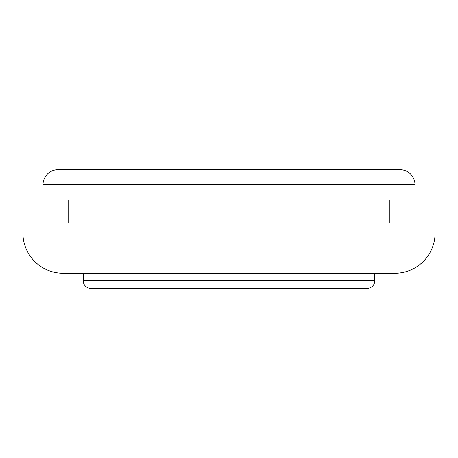 <?xml version="1.0" encoding="UTF-8"?>
<svg xmlns="http://www.w3.org/2000/svg" width="458" height="458" viewBox="0 0 458 458"><rect width="100%" height="100%" fill="white"/><g stroke="black" fill="none" stroke-linecap="round" stroke-linejoin="round"><path stroke-width="0.69" d="M389.861 222.966L389.861 199.843L389.861 222.966M68.139 199.843L68.139 222.966L68.139 199.843M22.9 233.019L435.1 233.019L435.1 222.966L22.9 222.966L22.9 233.019A40.212 40.212 0 0 0 63.112 273.237L394.888 273.237A40.212 40.212 0 0 0 435.1 233.019L22.9 233.019L22.9 222.966L435.1 222.966L435.1 233.019A40.212 40.212 0 0 1 394.888 273.237L63.112 273.237A40.212 40.212 0 0 1 22.9 233.019M83.224 280.777L374.776 280.777L374.776 273.237L374.776 280.777L83.224 280.777A7.54 7.54 0 0 0 90.764 288.317L367.236 288.317A7.54 7.54 0 0 0 374.776 280.777A7.54 7.54 0 0 1 367.236 288.317L90.764 288.317A7.54 7.54 0 0 1 83.224 280.777L83.224 273.237L83.224 280.777M43.006 184.763L414.994 184.763A15.08 15.08 0 0 0 399.914 169.683L58.086 169.683A15.08 15.08 0 0 0 43.006 184.763L43.006 199.843L414.994 199.843L414.994 184.763L43.006 184.763A15.08 15.08 0 0 1 58.086 169.683L399.914 169.683A15.08 15.08 0 0 1 414.994 184.763L414.994 199.843L43.006 199.843L43.006 184.763"/></g></svg>
